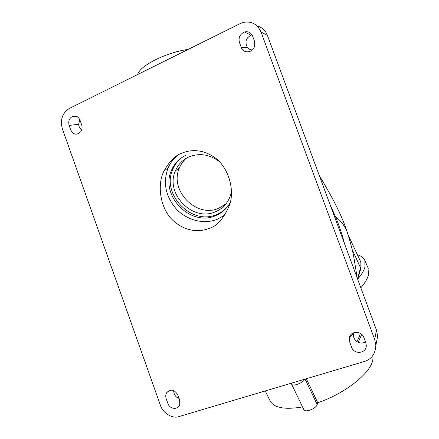 <?xml version="1.0" encoding="UTF-8"?>
<svg xmlns="http://www.w3.org/2000/svg" width="439" height="439" viewBox="0 0 439 439"><rect width="100%" height="100%" fill="white"/><g stroke="black" fill="none" stroke-linecap="round" stroke-linejoin="round"><path stroke-width="0.66" d="M188.369 49.327C177.482 50.919 166.441 54.431 155.241 59.869C145.298 64.983 139.536 69.598 137.956 73.703L137.764 74.471M208.799 228.483C200.991 231.688 186.778 232.758 173.515 220.927C159.983 208.964 156.767 184.473 164.082 170.853C169.487 161.272 175.326 155.417 181.598 153.293C188.754 150.094 201.238 148.201 214.441 157.338C227.885 166.408 234.964 188.94 229.756 204.464C223.95 218.435 216.965 226.436 208.799 228.483M177.866 155.241C173.515 158.666 170.239 162.935 168.033 168.049C162.737 182.992 165.624 196.776 176.676 209.408C187.332 220.46 203.937 224.598 217.261 219.319L225.026 214.901M230.365 202.143C227.018 208.481 222.068 212.997 215.516 215.681C190.521 227.051 159.681 195.454 171.49 170.244C174.497 163.253 179.469 158.172 186.41 154.994M182.042 157.381C177.921 160.515 174.843 164.482 172.818 169.284C161.036 194.389 191.728 225.844 216.625 214.512L221.832 211.774L226.365 208.031M226.063 203.773L218.759 208.256C196.48 218.468 168.971 190.416 179.425 167.885C180.978 164.142 183.261 160.937 186.268 158.276M231.474 190.949L230.788 194.279C228.307 202.653 223.155 208.503 215.335 211.823C192.77 222.139 164.844 193.687 175.391 170.864C178.113 164.438 182.651 159.774 189.006 156.877C199.383 152.816 209.452 154.347 219.215 161.475M80.019 120.182C78.471 116.675 76.029 115.38 72.698 116.286C69.252 118.212 68.072 121.274 69.148 125.472L70.745 129.971C73.423 134.833 76.732 135.453 80.672 131.837C82.131 129.637 82.45 127.261 81.627 124.703L80.019 120.182M81.703 129.796C79.92 128.671 78.899 126.811 78.636 124.204L79.832 119.715M179.556 399.803L179.781 404.204C178.47 410.191 169.635 409.428 167.857 403.386L166.2 398.733C165.443 396.45 165.646 394.37 166.815 392.493C171.001 388.729 174.695 389.602 177.888 395.116L179.556 399.803M179.046 398.36C176.006 397.432 174.228 395.111 173.707 391.401L173.723 390.584M351.573 347.128C353.944 355.025 366.905 353.565 366.274 345.274L365.791 342.771L363.887 337.624C361.824 330.869 351.052 330.529 349.493 337.289L349.691 342.014L351.573 347.128M353.96 332.625L353.483 335.336C353.653 341.723 361.226 345.038 365.424 341.783M247.481 47.653L241.269 47.461L239.458 42.539C238.251 37.628 239.919 34.105 244.463 31.976L251.163 35.274C245.862 37.864 244.633 41.99 247.481 47.653C248.792 49.152 250.406 49.914 252.326 49.942M241.269 47.461C243.135 53.624 252.496 53.212 254.466 46.611L254.444 41.09L252.617 36.135C250.993 32.535 248.271 31.147 244.463 31.976M357.56 254.818C361.319 255.992 363.755 257.918 364.869 260.59L364.946 267.066C363.986 270.528 361.604 274.501 357.801 278.984L360.869 268.47L352.144 249.506L360.874 268.47L360.847 262.143L348.132 234.925M368.041 267.768L368.442 274.968C367.476 278.699 364.935 282.99 360.831 287.83M356.973 341.663L359.788 335.423L360.117 333.25M306.312 378.747L317.737 402.761C345.361 393.476 371.065 372.777 372.87 359.634L372.996 355.376M358.103 342.31L361.741 334.425M317.737 402.761L317.199 404.549C316.305 408.61 304.825 412.962 303.848 409.631L291.578 384.12M265.222 390.951L269.842 400.379C273.497 407.809 284.395 409.988 302.542 406.915M304.77 379.203C303.091 383.055 292.336 386.951 291.529 384.015L291.469 383.159M357.692 279.352L357.801 278.984M358.619 276.191L358.323 275.538L360.589 267.828M377.65 336.164L375.844 345.553C375.334 353.829 371.624 359.107 364.716 361.396L179.008 416.567C172.637 419.157 162.501 412.874 160.35 405.104L62.349 128.781C59.989 119.754 62.349 112.966 69.439 108.417L240.199 23.574L243.228 22.433C251.481 20.896 257.413 24.101 261.024 32.042L374.665 339.407L376.503 330.172L377.65 336.164L376.305 343.161M347.551 233.093L347.254 232.171C344.906 225.997 340.988 220.822 335.506 216.647L332.296 210.72L335.506 216.647C339.303 225.986 342.338 235.09 344.593 243.958M256.941 25.841C261.896 27.141 265.386 30.313 267.4 35.356L376.503 330.172M375.844 345.553L374.665 339.407M216.202 215.395L215.648 215.544M329.81 203.998L335.511 216.657M344.56 226.595L341.866 222.798M78.636 124.204L69.148 125.472M305.083 379.109L317.199 404.549M267.4 35.356L261.024 32.042M168.033 168.049L164.082 170.853M172.818 169.284L171.49 170.244M175.391 170.864L179.425 167.885M72.698 116.286L77.527 116.856M364.869 260.59L368.283 268.311M347.254 232.171C350.536 242.718 352.736 251.097 353.85 257.303L357.286 278.249M349.493 337.289L353.664 333.585M166.815 392.493L170.628 390.128M347.002 231.474C340.796 212.35 329.157 191.997 319.263 175.501"/></g></svg>
